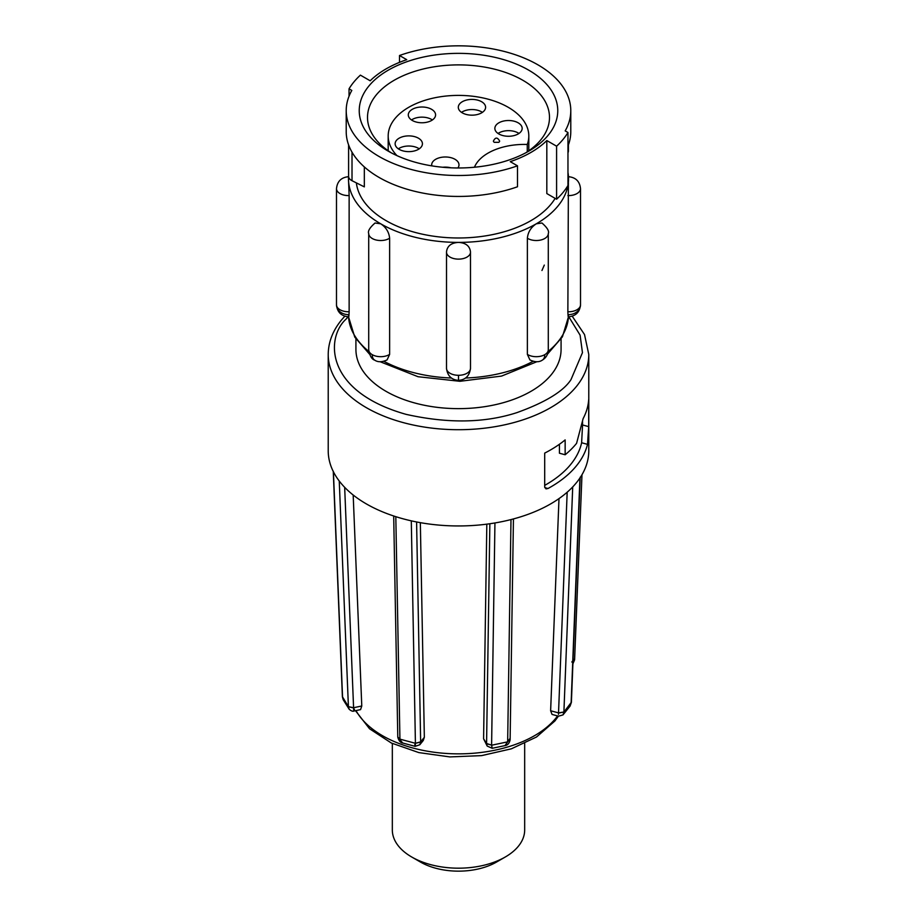 <?xml version="1.0" encoding="UTF-8"?>
<svg xmlns="http://www.w3.org/2000/svg" width="917" height="917" viewBox="0 0 917 917"><rect width="100%" height="100%" fill="white"/><g stroke="black" fill="none" stroke-linecap="round" stroke-linejoin="round"><path stroke-width="1.38" d="M349.136 311.757C348.918 317.305 348.701 318.256 348.483 314.634A11.99 9.789 180 0 1 336.493 304.845A11.99 6.923 0 0 0 340.001 309.74A11.99 6.923 0 0 0 349.136 311.757L349.136 195.585A11.99 6.923 180 0 1 340.001 193.567A11.99 6.923 180 0 1 336.493 188.673L336.493 304.845C337.238 312.193 341.307 316.193 348.701 316.835M389.633 354.386L387.066 359.934C382.022 362.249 377.907 362.33 374.709 360.152C371.729 359.269 369.734 355.807 368.714 349.755A11.99 6.923 0 0 0 372.222 354.661A11.99 6.923 0 0 0 389.633 354.386L389.633 238.214A11.99 6.923 180 0 1 372.222 238.489A11.99 6.923 180 0 1 368.714 233.594C367.637 231.176 369.746 227.645 375.042 223.014L380.704 223.794C386 227.256 388.98 232.058 389.633 238.214M580.209 477.172L571.394 702.227L563.898 712.096L562.992 714.905L558.51 716.177L552.057 714.435L550.624 710.755L558.992 498.607M509.886 738.621L507.663 741.853L491.615 745.223L492.2 748.295L487.202 746.083L483.591 738.793L486.824 524.157M420.341 522.656L424.342 737.302L423.287 740.466L419.826 744.742L420.651 742.094L415.412 743.297L399.927 739.136L397.795 737.027M588.691 426.623L587.51 444.344A130.283 75.217 180 0 1 547.999 488.509L545.982 488.876L544.698 486.87L544.698 453.101A130.283 75.217 0 0 0 565.147 439.908L565.147 454.763A130.283 75.217 0 0 0 576.575 443.347L583.109 418.656A130.283 75.217 0 0 0 588.691 399.606L588.691 426.623L582.559 424.972L582.559 421.155M328.217 354.489L328.217 450.728A130.283 75.217 0 0 0 333.41 471.774A130.283 75.217 -0 0 0 339.256 481.035A130.283 75.217 0 0 0 366.376 503.926A130.283 75.217 0 0 0 395.812 516.672A130.283 75.217 -0 0 0 411.297 520.845A130.283 75.217 0 0 0 494.939 522.954A130.283 75.217 0 0 0 510.987 519.572A130.283 75.217 0 0 0 572.712 486.927A130.283 75.217 0 0 0 579.934 477.986A130.283 75.217 0 0 0 588.783 450.728L588.783 354.489A130.283 75.217 180 0 1 576.575 386.275A130.283 75.217 180 0 1 366.376 407.675A130.283 75.217 180 0 1 328.217 354.489C328.332 342.316 332.665 330.934 341.216 320.32L344.758 316.25M505.29 856.994L496.521 862.06A53.771 31.04 0 0 1 420.479 862.06L411.71 856.994A66.173 38.205 0 0 0 505.29 856.994A66.173 38.205 0 0 0 524.673 829.977L524.673 743.481M561.078 339.038L561.078 349.423A102.578 59.215 180 0 1 497.748 404.133A102.578 59.215 180 0 1 385.965 391.295A102.578 59.215 180 0 1 355.922 349.423L355.922 339.038M356.369 182.884A102.372 59.101 0 0 0 386.114 220.676A102.372 59.101 0 0 0 555.14 198.37M399.514 62.367L399.514 55.501A112.287 64.832 180 0 1 513.211 54.046A112.287 64.832 180 0 1 570.787 110.67A112.287 64.832 180 0 1 565.181 130.89L567.967 132.495A115.806 66.861 180 0 1 556.596 146.193L556.596 199.218L546.819 193.567L546.819 140.553A102.372 59.101 180 0 1 510.265 161.656L517.486 165.828A112.287 64.832 180 0 1 379.099 156.509A112.287 64.832 180 0 1 346.213 110.67A112.287 64.832 180 0 1 351.819 90.439L349.033 88.834L349.033 96.205M348.598 144.897L348.598 176.373A9.927 5.731 0 0 0 351.498 180.42A9.927 5.731 0 0 0 352.013 180.706L364.336 186.873L364.336 166.928M346.213 110.67L346.213 131.601A112.287 64.832 0 0 0 348.827 145.516A112.287 64.832 0 0 0 379.099 177.451A112.287 64.832 0 0 0 517.486 186.77L517.486 165.828M528.685 70.139A99.265 57.312 0 0 0 388.315 70.139A99.265 57.312 0 0 0 388.304 151.19A99.265 57.312 0 0 0 388.315 151.19A99.265 57.312 0 0 0 528.696 151.19A99.265 57.312 0 0 0 528.685 70.139M525.636 152.875A90.989 52.533 0 0 0 549.489 117.422A90.989 52.533 0 0 0 522.839 80.272A90.989 52.533 0 0 0 423.677 68.89A90.989 52.533 0 0 0 367.511 117.422A90.989 52.533 0 0 0 391.364 152.875M396.969 155.638A70.311 40.589 180 0 1 388.189 135.991A70.311 40.589 180 0 1 431.598 98.486A70.311 40.589 180 0 1 508.213 107.289A70.311 40.589 180 0 1 528.811 135.991A70.311 40.589 180 0 1 527.264 144.462L527.264 151.821M418.439 149.333A13.652 7.875 0 0 0 422.428 143.763A13.652 7.875 0 0 0 414.003 136.484A13.652 7.875 0 0 0 399.136 138.192A13.652 7.875 0 0 0 395.135 143.763A13.652 7.875 0 0 0 403.56 151.041A13.652 7.875 0 0 0 418.439 149.333M419.241 148.829A13.652 7.875 0 0 0 399.136 148.325A13.652 7.875 0 0 0 398.322 148.829M481.608 112.86A13.652 7.875 0 0 0 485.597 107.289A13.652 7.875 0 0 0 477.172 100.01A13.652 7.875 0 0 0 462.306 101.718A13.652 7.875 0 0 0 458.305 107.289A13.652 7.875 0 0 0 466.73 114.568A13.652 7.875 0 0 0 481.608 112.86M482.411 112.355A13.652 7.875 0 0 0 462.306 111.851A13.652 7.875 0 0 0 461.503 112.355M518.162 133.962A13.652 7.875 0 0 0 522.163 128.391A13.652 7.875 0 0 0 513.738 121.113A13.652 7.875 0 0 0 498.859 122.821A13.652 7.875 0 0 0 494.859 128.391A13.652 7.875 0 0 0 503.284 135.67A13.652 7.875 0 0 0 518.162 133.962M518.965 133.458A13.652 7.875 0 0 0 498.859 132.954A13.652 7.875 0 0 0 498.057 133.458M431.598 120.459A13.652 7.875 0 0 0 435.586 114.889A13.652 7.875 0 0 0 427.162 107.61A13.652 7.875 0 0 0 412.295 109.318A13.652 7.875 0 0 0 408.294 114.889A13.652 7.875 0 0 0 416.719 122.167A13.652 7.875 0 0 0 431.598 120.459M432.4 119.955A13.652 7.875 0 0 0 412.295 119.451A13.652 7.875 0 0 0 411.492 119.955M457.881 167.971A13.652 7.875 0 0 0 458.993 164.865A13.652 7.875 0 0 0 450.568 157.586A13.652 7.875 0 0 0 435.69 159.294A13.652 7.875 0 0 0 431.689 164.865A13.652 7.875 0 0 0 431.804 165.862M450.923 167.811A13.652 7.875 0 0 0 442.808 167.249M494.332 142.33L498.71 142.33A3.106 1.788 -0 0 0 499.616 141.058C497.45 137.126 495.375 137.126 493.415 141.058A3.106 1.788 -0 0 0 494.332 142.33M474.444 167.226A51.283 29.608 180 0 1 527.264 144.462M349.033 88.834A115.806 66.861 180 0 1 360.404 75.137L370.181 80.788A102.372 59.101 180 0 1 406.735 59.674L399.514 55.501M556.596 199.218A115.806 66.861 0 0 0 567.967 185.509L567.967 132.495M567.967 146.067A112.287 64.832 0 0 0 570.787 131.601L570.787 110.67M567.967 152.692A9.927 5.731 0 0 0 568.402 150.996L568.402 144.897M556.596 146.193L546.819 140.553M567.864 311.757A11.99 6.923 0 0 0 580.507 304.845A11.99 9.789 -0 0 1 568.517 314.634C568.299 318.268 568.082 317.305 567.864 311.757L568.391 182.907M527.367 354.386A11.99 6.923 0 0 0 544.778 354.661A11.99 6.923 60 0 1 542.291 360.152C539.093 362.33 534.978 362.249 529.934 359.934L527.367 354.386L527.367 238.214C528.009 232.07 530.989 227.267 536.296 223.794L541.958 223.014C547.254 227.645 549.363 231.176 548.286 233.594A11.99 6.923 180 0 1 544.778 238.489A11.99 6.923 0 0 1 527.367 238.214M446.522 251.82C447.221 245.997 451.21 242.856 458.5 242.397C465.779 242.845 469.768 245.985 470.478 251.82A11.99 6.923 180 0 1 470.49 252.198A11.99 6.923 180 0 1 458.5 259.121A11.99 6.923 180 0 1 446.51 252.198A11.99 6.923 180 0 1 446.522 251.82L446.51 368.359A11.99 6.923 0 0 0 458.5 375.294A11.99 6.923 0 0 0 470.49 368.359C469.504 375.867 465.515 379.867 458.5 380.36C451.485 379.867 447.496 375.867 446.51 368.359A11.99 6.923 0 0 1 446.522 367.981M470.49 368.359L470.478 251.82M567.898 185.624A110.017 63.514 180 0 1 536.296 223.794A110.017 63.514 180 0 1 458.5 242.397A110.017 63.514 180 0 1 380.704 223.794A110.017 63.514 180 0 1 348.483 178.884L349.136 195.585M567.967 172.511A110.017 63.514 180 0 1 568.517 178.884A110.017 63.514 180 0 1 567.967 185.257M348.483 178.884A110.017 63.514 180 0 1 348.598 176.018M541.958 270.504L544.297 265.093M574.604 659.85L572.907 663.828M574.443 659.174L571.887 662.085M574.604 659.759L581.986 474.719M574.443 659.048L571.899 661.845M392.327 743.481L392.327 829.977A66.173 38.205 0 0 0 411.71 856.994L420.479 862.06M544.698 485.38A124.082 71.641 0 0 0 581.619 442.751L582.559 424.972M565.147 454.763L559.439 453.227L559.439 444.264M571.394 702.319L570.087 706.079L571.383 702.399M558.453 714.354L558.522 713.117L563.898 711.982L558.533 712.887L550.624 710.755M487.202 746.071L486.572 743.744L491.604 745.108L486.572 743.515L483.591 738.793M424.342 737.302L420.651 741.853L415.412 743.297C415.309 746.862 415.114 747.275 414.828 744.535M353.183 495.008L361.779 705.998L353.595 707.718L348.403 706.675L342.396 696.668L333.249 471.155M558.522 713.117L567.176 492.223M510.127 739.492L513.44 518.942M510.127 739.641L510.127 739.778C509.348 743.332 507.628 745.28 504.946 745.613L492.2 748.295M509.875 738.85L504.958 745.613M486.572 743.744L489.861 523.745M420.651 742.094L416.593 521.956M402.723 743.011L397.795 737.165C398.815 740.764 400.454 742.713 402.723 743.011L415.149 746.358L419.826 744.742M343.199 699.728L342.396 696.84L343.199 699.728L349.171 709.231L348.403 706.675L353.595 707.947L344.666 487.317M353.595 707.947C353.641 711.592 353.928 712.016 354.466 709.208M361.779 705.998L360.564 709.62L353.928 711.019C352.862 711.615 351.268 711.019 349.171 709.231M356.002 710.583A107.564 62.104 0 0 0 382.435 735.663A107.564 62.104 0 0 0 555.989 718A107.564 62.104 0 0 0 557.582 715.925M568.483 316.262L580.094 335.141L582.455 352.667L570.959 379.695C563.336 391.387 545.351 402.357 517.005 412.593C484.749 423.092 447.771 423.677 406.059 414.346C323.541 391.055 326.188 336.917 346.041 319.15L348.517 316.262M368.829 351.44A110.017 63.514 180 0 1 348.552 316.835M372.222 354.661A11.99 6.923 120 0 0 374.709 360.152M458.5 375.294L458.5 380.36M544.778 354.661A11.99 6.923 0 0 0 548.286 349.755C548.16 354.306 546.165 357.768 542.291 360.152M352.013 152.188L352.013 180.706M568.299 176.683C575.693 177.325 579.762 181.325 580.507 188.673A11.99 6.923 180 0 1 567.864 195.585M568.448 316.835A110.017 63.514 180 0 1 548.171 351.44M533.109 361.321A110.017 63.514 180 0 1 465.607 378.022M451.393 378.022A110.017 63.514 180 0 1 383.891 361.321M579.934 477.986L571.119 703.041M581.619 442.751L587.51 444.344M572.712 486.927L563.898 711.982M494.939 522.954L491.604 745.108M507.663 741.738L510.987 519.572M395.812 516.672L399.927 739.022M415.412 743.183L411.297 520.845M333.41 471.774L342.557 697.287M348.403 706.548L339.256 481.035M544.801 487.649L547.999 488.509M558.419 716.154L554.934 720.945L536.491 737.016L511.354 748.822L481.608 755.619L449.846 756.915L418.828 752.593L391.284 742.988L369.528 728.751L355.487 710.686M536.812 361.745L501.553 376.085L459.898 381.3L418.049 376.715L380.188 361.745M369.562 354.203L354.764 337.112L348.54 316.835M368.714 349.755L368.714 233.594M528.811 150.766L528.811 135.991M388.189 150.766L388.189 135.991M568.299 316.835C575.693 316.193 579.762 312.193 580.507 304.845L580.507 188.673M548.286 349.755L548.286 233.594M348.701 176.683C341.307 177.325 337.238 181.325 336.493 188.673M568.46 316.835L562.43 336.791L547.438 354.203M572.242 316.25L584.519 334.545L588.783 354.489M562.981 714.905L570.087 706.079M393.691 515.984L397.783 736.89"/></g></svg>
